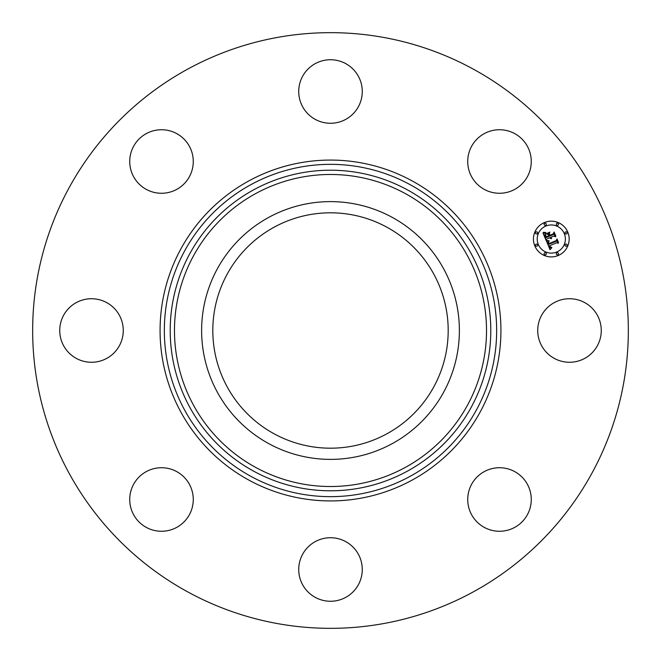 <?xml version="1.0" encoding="UTF-8"?>
<svg xmlns="http://www.w3.org/2000/svg" width="661" height="661" viewBox="0 0 661 661"><rect width="100%" height="100%" fill="white"/><g stroke="black" fill="none" stroke-linecap="round" stroke-linejoin="round"><path stroke-width="0.99" d="M386.925 227.219A117.691 117.691 0 0 1 433.781 386.925A117.691 117.691 0 0 1 274.075 433.781A117.691 117.691 0 0 1 227.219 274.075A117.691 117.691 0 0 1 386.925 227.219M187.707 591.876A297.838 297.838 0 0 1 69.124 187.707A297.838 297.838 0 0 1 473.293 69.124A297.838 297.838 0 0 1 591.876 473.293A297.838 297.838 0 0 1 187.707 591.876M217.395 268.713A128.887 128.887 0 0 1 392.287 217.395A128.887 128.887 0 0 1 443.605 392.287A128.887 128.887 0 0 1 268.713 443.605A128.887 128.887 0 0 1 217.395 268.713M529.982 152.559A31.769 31.769 0 0 1 508.441 191.987A31.769 31.769 0 0 1 469.013 170.447A31.769 31.769 0 0 1 490.553 131.018A31.769 31.769 0 0 1 529.982 152.559M345.728 63.621A31.769 31.769 0 0 1 358.378 106.735A31.769 31.769 0 0 1 315.272 119.385A31.769 31.769 0 0 1 302.622 76.271A31.769 31.769 0 0 1 345.728 63.621M152.559 131.018A31.769 31.769 0 0 1 191.987 152.559A31.769 31.769 0 0 1 170.447 191.987A31.769 31.769 0 0 1 131.018 170.447A31.769 31.769 0 0 1 152.559 131.018M63.621 315.272A31.769 31.769 0 0 1 106.735 302.622A31.769 31.769 0 0 1 119.385 345.728A31.769 31.769 0 0 1 76.271 358.378A31.769 31.769 0 0 1 63.621 315.272M131.018 508.441A31.769 31.769 0 0 1 152.559 469.013A31.769 31.769 0 0 1 191.987 490.553A31.769 31.769 0 0 1 170.447 529.982A31.769 31.769 0 0 1 131.018 508.441M315.272 597.379A31.769 31.769 0 0 1 302.622 554.265A31.769 31.769 0 0 1 345.728 541.615A31.769 31.769 0 0 1 358.378 584.729A31.769 31.769 0 0 1 315.272 597.379M508.441 529.982A31.769 31.769 0 0 1 469.013 508.441A31.769 31.769 0 0 1 490.553 469.013A31.769 31.769 0 0 1 529.982 490.553A31.769 31.769 0 0 1 508.441 529.982M541.615 315.272A31.769 31.769 0 0 1 584.729 302.622A31.769 31.769 0 0 1 597.379 345.728A31.769 31.769 0 0 1 554.265 358.378A31.769 31.769 0 0 1 541.615 315.272M544.466 222.534A17.872 17.872 0 0 1 567.816 232.201A17.872 17.872 0 0 1 558.14 255.551A17.872 17.872 0 0 1 534.79 245.875A17.872 17.872 0 0 1 544.466 222.534M545.912 226.029A14.079 14.079 0 0 1 564.312 233.655A14.079 14.079 0 0 1 556.686 252.048A14.079 14.079 0 0 1 538.294 244.43A14.079 14.079 0 0 1 545.912 226.029M546.49 241.091L548.977 241.224L547.994 242.546L548.49 244.388L556.347 241.24L556.785 240.059L558.148 243.355L556.884 242.694L549.704 245.669L550.398 246.958L551.728 247.305L550.448 247.255L549.167 245.892L550.241 247.743L551.819 247.726L550.01 249.693L546.49 241.091M546.804 240.48L549.184 240.827L546.804 240.48M548.531 242.042L548.87 243.653L556.132 240.654L557.016 238.943L558.537 242.628L556.983 239.422L556.281 240.844L548.762 243.959L548.531 242.042M542.987 232.928L545.639 233.217L544.738 234.936L545.68 237.753L549.06 236.357L548.878 235.911L545.895 237.15L545.094 234.944L545.391 233.845L546.019 236.886L548.804 235.737L548.349 234.647L546.655 233.994L549.679 232.746L548.985 234.448L549.663 236.101L553.307 234.597L553.86 233.283L555.323 236.828L553.901 236.043L550.795 237.324L551.522 238.324L550.266 237.547L551.274 238.803L549.655 237.795L546.614 239.059L546.085 240.414L542.987 232.928M543.516 232.3L545.945 232.581L543.516 232.3M549.803 232.069L546.655 233.597L549.803 232.069M550.018 235.233L553.1 233.953L554.149 232.028L555.884 236.208L554.125 232.515L553.265 234.093L549.894 235.49L549.407 233.754L550.018 235.233M536.129 244.157A1.082 1.082 0 0 1 537.542 244.744A1.082 1.082 0 0 1 536.955 246.156A1.082 1.082 0 0 1 535.542 245.57A1.082 1.082 0 0 1 536.129 244.157M544.771 223.278A1.082 1.082 0 0 1 546.193 223.864A1.082 1.082 0 0 1 545.606 225.285A1.082 1.082 0 0 1 544.185 224.699A1.082 1.082 0 0 1 544.771 223.278M536.129 231.928A1.082 1.082 0 0 1 537.542 232.515A1.082 1.082 0 0 1 536.955 233.928A1.082 1.082 0 0 1 535.542 233.341A1.082 1.082 0 0 1 536.129 231.928M565.642 231.928A1.082 1.082 0 0 1 567.064 232.515A1.082 1.082 0 0 1 566.477 233.928A1.082 1.082 0 0 1 565.064 233.341A1.082 1.082 0 0 1 565.642 231.928M557 223.278A1.082 1.082 0 0 1 558.413 223.864A1.082 1.082 0 0 1 557.826 225.285A1.082 1.082 0 0 1 556.413 224.699A1.082 1.082 0 0 1 557 223.278M557.826 254.799A1.082 1.082 0 0 1 556.413 254.212A1.082 1.082 0 0 1 557 252.799A1.082 1.082 0 0 1 558.413 253.386A1.082 1.082 0 0 1 557.826 254.799M545.606 254.799A1.082 1.082 0 0 1 544.185 254.212A1.082 1.082 0 0 1 544.771 252.799A1.082 1.082 0 0 1 546.193 253.386A1.082 1.082 0 0 1 545.606 254.799M566.477 246.156A1.082 1.082 0 0 1 565.064 245.57A1.082 1.082 0 0 1 565.642 244.157A1.082 1.082 0 0 1 567.064 244.744A1.082 1.082 0 0 1 566.477 246.156M410.159 184.683A166.159 166.159 0 0 1 476.317 410.159A166.159 166.159 0 0 1 250.841 476.317A166.159 166.159 0 0 1 184.683 250.841A166.159 166.159 0 0 1 410.159 184.683M412.208 180.94A170.422 170.422 0 0 1 480.06 412.208A170.422 170.422 0 0 1 248.792 480.06A170.422 170.422 0 0 1 180.94 248.792A170.422 170.422 0 0 1 412.208 180.94M407.35 189.831A160.293 160.293 0 0 1 471.169 407.35A160.293 160.293 0 0 1 253.65 471.169A160.293 160.293 0 0 1 189.831 253.65A160.293 160.293 0 0 1 407.35 189.831M405.3 193.574A156.029 156.029 0 0 1 467.426 405.3A156.029 156.029 0 0 1 255.7 467.426A156.029 156.029 0 0 1 193.574 255.7A156.029 156.029 0 0 1 405.3 193.574"/></g></svg>
